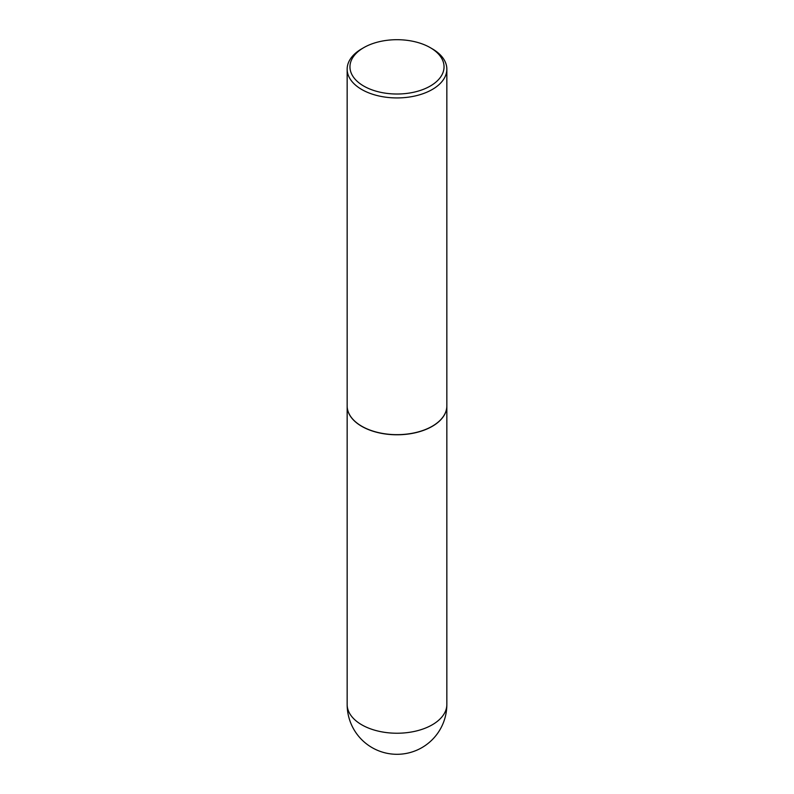 <?xml version="1.0" encoding="UTF-8"?>
<svg xmlns="http://www.w3.org/2000/svg" width="794" height="794" viewBox="0 0 794 794"><rect width="100%" height="100%" fill="white"/><g stroke="black" fill="none" stroke-linecap="round" stroke-linejoin="round"><path stroke-width="1.19" d="M347.157 405.942A49.843 28.783 0 0 0 347.157 406.002A49.843 28.783 0 0 0 361.756 426.348A49.843 28.783 0 0 0 416.076 432.591A49.843 28.783 0 0 0 446.843 406.002A49.843 28.783 0 0 0 446.843 405.942M363.741 47.65A47.035 27.155 0 0 0 363.741 86.06A47.035 27.155 0 0 0 430.259 86.06A47.035 27.155 0 0 0 430.259 47.65A47.035 27.155 0 0 0 363.741 47.65L361.756 48.801A49.843 28.783 0 0 0 347.157 69.147L347.157 405.883A49.843 28.783 0 0 0 361.756 426.229L361.856 426.289A49.704 28.693 0 0 0 432.144 426.289A49.704 28.693 0 0 0 432.194 426.259M361.856 426.289L361.756 426.229A49.843 28.783 0 0 0 432.244 426.229A49.843 28.783 0 0 0 446.843 405.883L446.843 69.147A49.843 28.783 0 0 0 432.244 48.801L430.259 47.65L432.244 48.801M347.157 69.147A49.843 28.783 0 0 0 361.756 89.504A49.843 28.783 0 0 0 416.076 95.737A49.843 28.783 0 0 0 446.843 69.147M446.843 704.457A49.843 49.843 0 0 1 421.922 747.62A49.843 49.843 0 0 1 347.157 704.457A49.843 28.783 0 0 0 361.756 724.803A49.843 28.783 0 0 0 432.244 724.803A49.843 28.783 0 0 0 446.843 704.457L446.843 406.002M347.157 704.457L347.157 406.002"/></g></svg>
